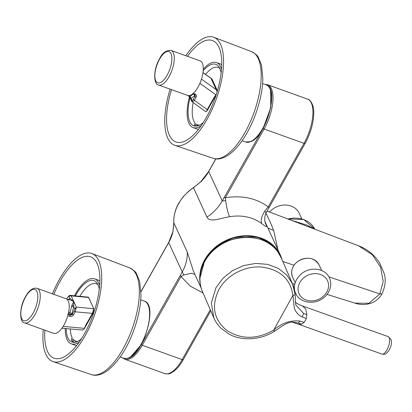 <?xml version="1.0" encoding="UTF-8"?>
<svg xmlns="http://www.w3.org/2000/svg" width="412" height="412" viewBox="0 0 412 412"><rect width="100%" height="100%" fill="white"/><g stroke="black" fill="none" stroke-linecap="round" stroke-linejoin="round"><path stroke-width="0.62" d="M301.826 218.911L299.23 213.262A18.113 15.265 155.3 0 0 291.099 206.052A18.113 15.265 155.3 0 0 269.52 212.015M219.658 68.129L219.591 68.279A30.483 12.448 -70.2 0 0 218.128 67.465A30.483 12.448 -70.2 0 0 205.567 74.376M193.166 102.676A30.483 12.448 -70.2 0 0 195.139 123.157L194.397 125.258A32.656 13.333 109.8 0 0 195.216 126.02L195.37 126.124M219.591 68.279L218.829 67.743L219.158 67.228M203.193 70.746A32.656 13.333 109.8 0 1 215.826 64.334A32.656 13.333 109.8 0 1 221.126 73.037M201.241 125.65A34.531 14.101 109.8 0 1 193.115 127.571A34.531 14.101 109.8 0 1 189.499 96.722M170.141 89.152A57.433 23.453 -70.2 0 0 169.775 90.352A57.433 23.453 -70.2 0 0 174.915 145.364A57.433 23.453 -70.2 0 0 218.545 92.154A57.433 23.453 -70.2 0 0 213.735 37.255A57.433 23.453 -70.2 0 0 185.833 55.733M171.505 89.641A53.9 22.011 -70.2 0 0 171.274 90.403A53.9 22.011 -70.2 0 0 176.099 142.032A53.9 22.011 -70.2 0 0 217.047 92.097A53.9 22.011 -70.2 0 0 212.53 40.582A53.9 22.011 -70.2 0 0 187.46 56.315M171.088 50.439L200.088 60.852A18.38 7.504 109.8 0 1 201.257 79.768A18.38 7.504 109.8 0 1 188.444 95.615A18.38 7.504 109.8 0 1 187.666 95.445L158.666 85.032A18.38 7.504 109.8 0 0 159.444 85.202A18.38 7.504 109.8 0 0 169.013 76.725A18.38 7.504 109.8 0 0 171.088 50.439C166.062 50.192 162.23 52.963 159.604 58.741C153.207 69.098 153.326 84.511 158.666 85.032M291.588 321.957L298.504 324.229L301.682 324.131L304.097 322.349L305.323 320.608L306.224 318.502L306.894 314.737L305.786 309.082L302.599 305.987C298.556 304.473 296.12 303.139 295.291 301.991M200.381 284.486A42.853 36.117 -24.7 0 1 204.64 259.859A42.853 36.117 -24.7 0 1 243.997 235.788A42.853 36.117 -24.7 0 1 280.397 255.172A42.853 36.117 -24.7 0 1 282.096 259.848M265.158 222.042L264.864 221.419M264.957 221.939L266.358 225.343C267.537 227.548 265.992 226.971 261.733 223.613A42.853 36.117 155.3 0 0 229.52 216.758C218.674 218.612 209.729 222.727 206.999 217.119L193.486 187.733C187.177 191.982 182.248 197.219 178.7 203.446L179.163 203.075L178.7 203.446C175.213 209.693 173.576 216.115 173.782 222.701L187.295 252.087C187.512 258.88 185.822 265.498 182.228 271.941L183.84 274.989L191.307 273.28L194.922 274.454M97.958 284.728A30.483 12.448 -70.2 0 0 96.269 283.734A30.483 12.448 -70.2 0 0 79.835 296.264M70.37 328.951A30.483 12.448 -70.2 0 0 72.141 337.686L71.281 339.725A32.656 13.333 -70.2 0 0 71.956 340.801L72.883 338.916A30.483 12.448 -70.2 0 0 75.664 341.115A30.483 12.448 -70.2 0 0 77.6 341.419M37.044 288.328L66.044 298.741A18.38 7.504 109.8 0 1 67.789 300.173L68.675 302.089A18.38 7.504 109.8 0 1 65.534 321.927A18.38 7.504 109.8 0 1 54.399 333.509A18.38 7.504 109.8 0 1 53.622 333.339L24.622 322.926A18.38 7.504 109.8 0 0 25.4 323.096A18.38 7.504 109.8 0 0 34.969 314.613A18.38 7.504 109.8 0 0 37.044 288.328C33.037 287.442 29.206 290.213 25.559 296.635C19.163 306.992 19.282 322.405 24.622 322.926M75.314 295.847A32.656 13.333 109.8 0 1 77.07 292.86A32.656 13.333 109.8 0 1 93.967 280.598A32.656 13.333 109.8 0 1 99.266 289.306M79.382 341.914A34.531 14.101 109.8 0 1 71.255 343.835A34.531 14.101 109.8 0 1 65.261 328.488M74.433 295.77A34.531 14.101 109.8 0 1 76.735 291.799A34.531 14.101 109.8 0 1 94.6 278.831A34.531 14.101 109.8 0 1 99.647 285.48M43.281 329.626A57.433 23.453 -70.2 0 0 53.055 361.628A57.433 23.453 -70.2 0 0 94.544 314.969A57.433 23.453 -70.2 0 0 91.876 253.524A57.433 23.453 -70.2 0 0 52.432 293.854M44.908 330.208A53.9 22.011 -70.2 0 0 54.24 358.296A53.9 22.011 -70.2 0 0 93.174 314.511A53.9 22.011 -70.2 0 0 90.671 256.846A53.9 22.011 -70.2 0 0 53.797 294.343M81.519 338.721A32.656 13.333 109.8 0 1 71.894 342.068A32.656 13.333 109.8 0 1 66.219 328.575M74.011 340.008L72.945 341.79L71.956 340.801M72.945 341.79L74.526 342.357M67.197 299.467L69.329 299.663L73.758 301.496L71.873 305.431L69.999 312.842L72.043 313.542A1.766 1.488 -24.7 0 1 69.71 314.438A159.398 55.914 -150.6 0 1 68.516 313.944L68.624 312.363M69.123 308.938L68.799 312.394A178.52 64.9 -152.4 0 0 69.999 312.842L69.71 314.438L69.963 314.989A1.766 1.488 155.3 0 0 72.296 314.093L74.062 310.962L75.211 311.807L76.344 307.115L93.735 308.706L92.406 313.383L92.865 313.594L92.489 314.263L92.015 314.057L85.763 325.156L86.237 325.356L92.489 314.263M68.995 299.632L70.009 298.484L73.758 301.496L73.691 306.487L72.043 313.542L72.296 314.093A1.061 0.371 29.4 0 0 73.444 314.938L75.211 311.807L92.406 313.383L92.015 314.057M71.621 306.688L73.691 306.487L74.773 308.851L76.019 308.768M67.882 314.387L68.263 314.382L68.31 313.815M67.82 315.695L69.716 316.375A1.061 0.433 109.8 0 0 69.963 314.989L67.815 313.985M74.062 310.962L74.773 308.851L76.344 307.115L71.178 295.878L68.922 296.125L70.009 298.484L67.872 299.529M66.672 299.055L67.769 297.114L70.174 295.378L69.546 295.43L71.178 295.878L88.565 297.469L93.807 308.712L88.637 297.474M70.174 295.378L88.348 297.17M85.763 325.156L84.074 329.028L82.482 330.063M82.75 330.069L61.949 328.184M63.149 326.397L84.331 328.338L84.074 329.028M84.506 328.364L86.237 325.356M93.854 309.144L92.865 313.594M93.936 309.154L93.807 308.712M87.993 297.011L88.425 297.176M229.52 216.758C227.893 212.896 226.615 207.55 225.688 200.721L225.385 197.755L224.164 197.508L263.165 128.297L270.777 107.599L270.596 90.012M130.475 357.106L141.306 344.561L180.302 275.35L181.002 276.519L183.84 274.989M314.593 229.118L306.518 224.962L291.305 220.281M328.925 276.9L379.859 293.9L381.986 293.854C379.637 297.902 376.46 300.827 372.443 302.635C366.721 304.947 360.871 305.117 354.887 303.144L368.936 303.247L379.859 293.9L383.206 281.386L380.621 267.275L372.427 254.853L358.636 245.83L267.048 211.078M305.204 143.191A1.766 0.618 -150.6 0 1 305.174 143.34A1.766 0.618 -150.6 0 1 304.03 143.335L264.123 129.002L225.385 197.755C241.932 195.108 256.213 198.146 268.227 206.875L269.021 207.406M277.93 249.816L273.656 230.339C270.72 223.139 268.088 217.382 265.755 213.071M273.656 230.339L267.924 228.057M266.142 212.515L264.818 211.088C261.574 216.233 260.549 220.41 261.733 223.613M225.688 200.721L222.243 200.922C218.587 207.344 213.509 212.741 206.999 217.119M187.295 252.087L193.377 271.086L201.205 288.117M266.358 225.343L265.225 222.938M301.682 324.131L298.345 323.013L291.897 321.963M304.097 322.349L299.926 321.066C290.3 320.098 281.571 323.101 273.733 330.084C256.861 339.596 241.175 339.684 226.672 330.352C213.694 319.429 211.099 305.864 218.88 289.657C226.564 275.252 244.97 265.534 261.672 267.074C279.995 269.494 290.414 278.934 292.927 295.378L294.292 307.867C295.167 311.462 298.726 315.566 302.212 316.926L303.634 313.455L295.77 304.89L295.064 294.029C294.25 288.611 293.39 285.197 292.484 283.791L286.737 274.995L278.218 268.336L267.63 264.36L255.852 263.402L243.847 265.534L232.615 270.581L223.077 278.126L216.027 287.55L211.356 302.902L213.854 317.904C214.559 319.573 216.29 323.471 220.992 328.266L228.995 334.101C241.133 340.961 260.178 340.513 274.649 331.155C277.621 329.502 282.194 325.161 288.992 322.617L291.887 321.963M303.634 313.455L306.894 314.737M306.224 318.502L302.212 316.926M202.972 72.677L211.856 78.929L211.037 78.512L215.605 88.389L216.429 89.852L216.959 90.022L217.016 92.206M201.463 79.135L216.429 89.852L217.083 91.66M213.874 97.793L207.622 108.892L208.096 109.092L214.348 97.994L213.874 97.793L216.424 94.142L215.909 94.827L199.892 83.332M193.331 93.967L190.195 96.254C189.149 96.604 188.912 96.557 189.484 96.114M207.715 109.757C206.819 111.261 206.036 111.812 205.361 111.41L205.3 111.358C206.021 111.796 206.669 111.204 207.246 109.577L207.715 109.757L208.096 109.092M216.043 94.92L214.348 97.994M215.461 88.08L216.321 88.364L216.959 90.022M211.773 80.057A1.766 1.488 155.3 0 0 212.628 80.345L216.321 88.364M211.856 78.929L212.628 80.345M193.259 93.406L195 94.034A2.827 2.384 -24.7 0 1 196.127 97.211L194.361 100.348L192.574 101.919L192.069 101.733L192.574 101.919L192.069 100.683L192.069 101.733M190.195 96.254L190.983 98.319L187.882 95.512M193.908 94.333L194.727 95.811L190.983 98.319L192.069 100.683L193.213 99.498L207.246 109.577L207.622 108.892M194.907 94.842A1.766 1.488 -24.7 0 1 194.727 95.811L194.979 96.367L193.213 99.498M205.397 111.436L191.776 101.507M203.276 69.144A34.531 14.101 109.8 0 1 216.46 62.567A34.531 14.101 109.8 0 1 221.507 69.216M203.379 122.457A32.656 13.333 109.8 0 1 193.753 125.799A32.656 13.333 109.8 0 1 190.04 97.737M195.216 126.02L196.055 124.033A30.483 12.448 -70.2 0 0 197.523 124.846A30.483 12.448 -70.2 0 0 199.46 125.155M197.338 124.759L196.612 126.067M321.669 297.613A15.646 13.184 -24.7 0 1 300.564 296.146A15.646 13.184 -24.7 0 1 304.973 276.9A15.646 13.184 -24.7 0 1 326.077 278.368A15.646 13.184 -24.7 0 1 321.669 297.613M293.293 266.446A14.58 12.288 155.3 0 0 292.572 277.034C290.388 271.055 292.206 265.786 298.02 261.223C307.125 256.285 314.14 257.495 319.063 264.854A14.58 12.288 155.3 0 0 298.041 261.296A14.58 12.288 155.3 0 0 293.293 266.446M245.696 142.006L250.867 141.604C266.152 136.346 279.758 88.111 266.209 84.877A30.354 12.396 109.8 0 1 267.671 85.686A30.354 12.396 109.8 0 1 268.732 114.273A30.354 12.396 109.8 0 1 250.558 141.61A30.354 12.396 109.8 0 1 245.696 142.006L242.086 140.708M123.837 358.27L126.942 358.502C142.403 357.369 158.826 304.659 144.349 301.141A30.354 12.396 109.8 0 1 147.115 303.33A30.354 12.396 109.8 0 1 145.518 334.549A30.354 12.396 109.8 0 1 126.721 358.481A30.354 12.396 109.8 0 1 123.837 358.27L120.227 356.977M389.222 337.758A9.28 3.626 -70.3 0 0 388.15 336.619L390.864 339.246C392.126 342.187 391.452 345.987 388.846 350.643C385.478 354.449 385.802 354.485 381.898 354.088A9.28 3.626 -70.3 0 0 386.971 349.839A9.28 3.626 -70.3 0 0 389.222 337.758M204.723 261.481A42.853 36.41 156.6 0 0 202.544 291.83C198.476 281.87 199.197 271.699 204.713 261.326C219.246 231.544 270.694 228.99 281.175 257.727A42.853 36.41 156.6 0 0 244.543 237.327A42.853 36.41 156.6 0 0 204.723 261.481M256.238 105.791A56.696 23.149 -70.2 0 0 251.49 51.598C255.708 54.044 257.974 55.95 258.278 57.314L261.538 65.178L262.841 78.81C262.635 87.478 261.043 96.784 258.077 106.734C254.668 117.945 250.125 128.086 244.445 137.155C239.702 144.653 234.722 150.359 229.499 154.268C223.227 158.651 217.783 160 213.169 158.316A56.696 23.149 -70.2 0 0 256.238 105.791M159.624 59.065A16.614 6.783 -70.2 0 0 155.726 80.742A16.614 6.783 -70.2 0 0 167.097 75.314A16.614 6.783 -70.2 0 0 170.995 53.637A16.614 6.783 -70.2 0 0 159.624 59.065M281.242 257.871A42.606 35.906 155.3 0 0 245.567 236.133A42.606 35.906 155.3 0 0 204.944 260.132A42.606 35.906 155.3 0 0 200.139 275.494M274.495 330.645C274.835 331.449 274.583 331.263 273.733 330.084L292.927 295.378C294.595 295.069 295.275 294.492 294.956 293.653L292.484 283.796M75.035 342.284L75.623 341.1M33.053 313.208A16.614 6.783 -70.2 0 0 36.951 291.526A16.614 6.783 -70.2 0 0 25.58 296.954A16.614 6.783 -70.2 0 0 21.676 318.636A16.614 6.783 -70.2 0 0 33.053 313.208M132.262 328.524A56.696 23.149 -70.2 0 0 129.631 267.862C133.849 270.308 136.115 272.214 136.418 273.578L139.678 281.442L140.981 295.074C140.698 305.735 138.427 317.122 134.173 329.229C127.499 347.81 118.656 361.576 107.65 370.527C101.378 374.915 95.929 376.264 91.31 374.58A56.696 23.149 -70.2 0 0 132.262 328.524M71.873 305.431L73.645 305.416M66.765 299.112L67.779 297.304M69.716 316.375A2.827 2.384 155.3 0 0 73.444 314.938M65.822 321.278L67.238 317.59M74.304 340.379L73.738 340.178M215.847 158.908L208.73 171.536L222.243 200.922L224.164 197.508M180.302 275.35L182.228 271.941L168.714 242.55L140.976 291.784M287.715 218.921L303.824 219.565L314.814 229.201A25.626 21.594 155.3 0 0 287.931 219.004M183.314 359.604C180.307 364.929 177.078 368.884 173.627 371.469C170.625 372.87 170.928 374.549 164.764 373.581A30.926 12.628 -70.2 0 0 182.171 359.599A1.766 0.618 29.4 0 0 183.314 359.604L210.79 310.844M264.818 211.088L268.227 206.875L304.03 143.335A30.926 12.628 -70.2 0 0 307.527 99.101C309.978 99.261 314.217 104.777 313.759 113.82C313.362 123.682 310.499 133.524 305.174 143.34L266.178 212.726C265.148 214.389 264.679 217.078 264.777 220.78L265.246 222.99M141.306 344.561A0.886 0.309 29.4 0 0 142.264 345.266A30.926 12.628 109.8 0 1 124.857 359.249L122.616 357.832M172.994 231.405A44.182 37.234 155.3 0 1 168.714 242.55A0.886 0.309 -150.6 0 1 168.704 242.39L172.994 231.405L173.782 222.701M203.049 292.989L190.421 286.242L181.002 276.519L142.264 345.266L182.171 359.599L210.295 309.695M381.986 293.854L381.986 293.854C385.328 286.505 386.054 279.727 384.164 273.527L379.751 263.113C374.446 254.915 367.406 249.157 358.636 245.83M263.165 128.297A0.886 0.309 -150.6 0 0 264.123 129.002A30.926 12.628 -70.2 0 0 267.62 84.769L307.527 99.101M193.486 187.733L201.123 181.491A44.182 37.234 155.3 0 0 208.73 171.536A0.886 0.309 -150.6 0 1 208.719 171.377L215.749 158.898M173.05 231.153L173.771 224.221L173.73 220.868C173.952 214.534 175.605 208.642 178.684 203.193L183.088 196.864L188.639 191.199L197.956 184.19L201.108 181.337L208.719 171.377M282.817 261.502L293.993 265.235M201.123 181.491L201.53 181.527M298.345 323.013L299.926 321.066M195 94.034A1.061 0.433 109.8 0 1 194.402 94.513L195.067 95.084A1.766 1.488 -24.7 0 1 194.979 96.367A1.061 0.371 -150.6 0 0 196.127 97.211M215.605 88.389L216.449 88.662M198.594 125.536L197.065 124.985M295.749 293.457C299.694 302.784 313.738 305.096 322.627 298.494C328.081 295.126 333.123 286.551 329.466 277.951C325.516 268.629 311.472 266.312 302.583 272.919C293.668 279.521 293.169 289.049 295.749 293.457M295.183 282.714L292.572 277.034M218.88 67.738L218.128 67.465M193.115 127.571L198.393 129.461M251.49 51.598L213.735 37.255M266.209 84.877L262.599 83.579M281.422 258.288L276.298 248.987L268.145 241.793L257.685 237.333L245.825 235.988L233.589 237.879L222.042 242.838L212.185 250.429L204.877 260.003L199.959 278.028M388.15 336.619L302.599 305.987M281.175 257.727L292.407 283.616M280.397 255.172L264.849 221.311M144.349 301.141L140.739 299.843M97.732 284.259L96.269 283.734M71.255 343.835L76.534 345.73M129.631 267.862L91.876 253.524M91.31 374.58L53.055 361.628M94.6 278.831L99.874 280.727M69.329 299.663L68.84 299.673M67.769 297.114L69.546 295.43M77.126 341.641L75.664 341.115M140.971 291.608L168.704 242.39M164.764 373.581L124.857 359.249M267.62 84.769L264.993 84.439M354.892 303.144L327.004 294.374M294.781 284.244L292.345 283.482M202.544 291.83L213.854 317.904M381.898 354.088L298.504 324.229M202.992 72.533L211.474 78.579M192.687 93.895L194.402 94.513M191.771 101.507L189.757 97.124M213.169 158.316L174.915 145.364M216.46 62.567L221.733 64.463M198.986 125.372L197.523 124.846M321.674 270.535L319.063 264.854"/></g></svg>
